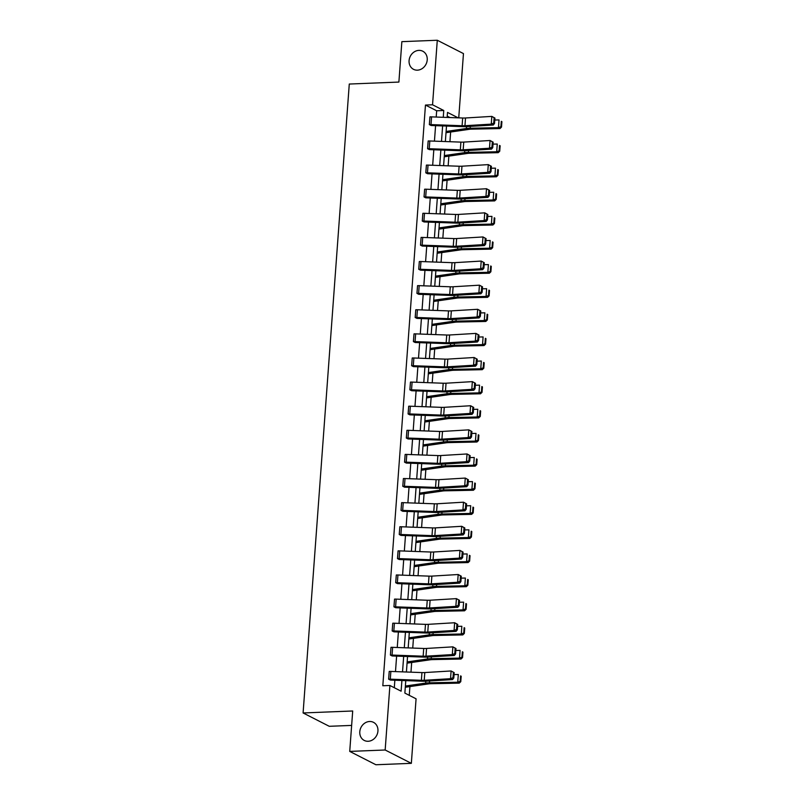 <?xml version="1.0" encoding="UTF-8"?>
<svg xmlns="http://www.w3.org/2000/svg" width="805" height="805" viewBox="0 0 805 805"><rect width="100%" height="100%" fill="white"/><g stroke="black" fill="none" stroke-linecap="round" stroke-linejoin="round"><path stroke-width="1.21" d="M369.596 721.491A10.163 8.805 117 0 1 373.48 722.327A10.163 8.805 117 0 1 377.545 733.254A10.163 8.805 117 0 1 368.137 741.274A10.163 8.805 117 0 1 364.252 740.439A10.163 8.805 117 0 1 360.187 729.521A10.163 8.805 117 0 1 369.596 721.491M418.872 50.383A10.163 8.805 117 0 1 422.766 51.218A10.163 8.805 117 0 1 426.831 62.136A10.163 8.805 117 0 1 417.423 70.166A10.163 8.805 117 0 1 413.539 69.331A10.163 8.805 117 0 1 409.473 58.403A10.163 8.805 117 0 1 418.872 50.383M351.644 725.416L329.265 726.301L303.093 712.958L349.279 84.042L398.888 82.07L401.856 41.659L437.286 40.25L463.459 53.593L458.739 117.862M409.272 695.339L409.906 686.595M410.973 672.175L411.677 662.475M412.744 648.065L413.448 638.365M414.515 623.956L415.219 614.255M416.286 599.846L416.99 590.146M418.057 575.726L418.761 566.036M419.828 551.616L420.532 541.916M421.589 527.506L422.303 517.806M423.36 503.397L424.074 493.696M425.131 479.287L425.845 469.587M426.902 455.167L427.616 445.477M428.673 431.057L429.387 421.357M430.444 406.948L431.158 397.247M432.215 382.838L432.929 373.138M433.986 358.718L434.7 349.028M435.757 334.608L436.471 324.918M437.528 310.499L438.242 300.798M439.299 286.389L440.013 276.689M441.07 262.279L441.784 252.579M442.841 238.159L443.555 228.469M444.612 214.05L445.326 204.359M446.383 189.94L447.097 180.24M448.154 165.83L448.868 156.13M449.925 141.72L450.639 132.02M405.78 680.617L404.865 693.095L416.074 698.81L411.345 763.341L385.162 749.998L389.902 685.478L401.111 691.193L401.906 680.477M385.162 749.998L349.732 751.407L375.905 764.75L411.345 763.341M390.395 655.059L390.415 655.059A5.554 1.218 4.2 0 1 392.065 655.059L423.148 656.196A7.939 1.731 -175.8 0 0 425.996 656.166L452.309 654.586L454.332 655.471L428.008 657.061A11.914 2.606 4.2 0 1 423.742 657.091L392.156 655.964L390.395 655.059L390.989 647.331A5.554 1.218 4.2 0 1 392.629 647.331L423.712 648.468A7.939 1.731 -175.8 0 0 426.559 648.438L452.873 646.858L455.972 648.528L455.167 648.176L454.775 653.58L455.58 653.942L455.972 648.528M394.531 599.111L393.957 606.839A5.554 1.218 4.2 0 1 395.607 606.839L426.69 607.966A7.939 1.731 -175.8 0 0 429.538 607.946L455.851 606.356L457.864 607.252L431.55 608.832A11.914 2.606 4.2 0 1 427.284 608.872L395.728 607.735L393.937 606.839L394.531 599.111A5.554 1.218 4.2 0 1 396.171 599.111L427.254 600.238A7.939 1.731 -175.8 0 0 430.101 600.218L456.415 598.628L459.514 600.309L458.709 599.946L458.307 605.36L459.122 605.712L459.514 600.309M397.479 558.61L397.499 558.61A5.554 1.218 4.2 0 1 399.139 558.61L430.232 559.747A7.939 1.731 -175.8 0 0 433.08 559.727L459.393 558.137L461.406 559.022L435.092 560.612A11.914 2.606 4.2 0 1 430.826 560.642L399.24 559.515L397.479 558.61L398.073 550.882A5.554 1.218 4.2 0 1 399.713 550.882L430.796 552.019A7.939 1.731 -175.8 0 0 433.643 551.999L459.957 550.409L463.056 552.079L462.251 551.727L461.849 557.14L462.664 557.493L463.056 552.079M401.011 510.39L401.041 510.39A5.554 1.218 4.2 0 1 402.681 510.39L433.774 511.527A7.939 1.731 -175.8 0 0 436.612 511.497L462.935 509.917L464.948 510.803L438.634 512.383A11.914 2.606 4.2 0 1 434.368 512.423L402.812 511.286L401.011 510.39L401.615 502.662A5.554 1.218 4.2 0 1 403.255 502.662L434.338 503.799A7.939 1.731 -175.8 0 0 437.185 503.769L463.499 502.189L466.598 503.86L465.793 503.507L465.391 508.911L466.206 509.273L466.598 503.86M405.156 454.433L404.583 462.161A5.554 1.218 4.2 0 1 406.223 462.161L437.306 463.298A7.939 1.731 -175.8 0 0 440.154 463.278L466.477 461.688L468.49 462.583L442.176 464.163A11.914 2.606 4.2 0 1 437.91 464.203L406.324 463.066L404.553 462.161L405.156 454.433A5.554 1.218 4.2 0 1 406.797 454.433L437.88 455.57A7.939 1.731 -175.8 0 0 440.727 455.55L467.041 453.96L470.14 455.64L469.335 455.278L468.933 460.691L469.748 461.044L470.14 455.64M408.095 413.941L408.125 413.941A5.554 1.218 4.2 0 1 409.765 413.941L440.848 415.078A7.939 1.731 -175.8 0 0 443.696 415.048L470.009 413.468L472.032 414.354L445.718 415.944A11.914 2.606 4.2 0 1 441.452 415.974L409.866 414.847L408.095 413.941L408.699 406.213A5.554 1.218 4.2 0 1 410.339 406.213L441.422 407.35A7.939 1.731 -175.8 0 0 444.269 407.32L470.583 405.74L473.682 407.411L472.877 407.058L472.475 412.462L473.28 412.824L473.682 407.411M412.23 357.994L411.667 365.722A5.554 1.218 4.2 0 1 413.307 365.722L444.39 366.849A7.939 1.731 -175.8 0 0 447.238 366.828L473.551 365.239L475.574 366.134L449.26 367.714A11.914 2.606 4.2 0 1 444.994 367.754L413.438 366.617L411.637 365.722L412.23 357.994A5.554 1.218 4.2 0 1 413.881 357.994L444.964 359.121A7.939 1.731 -175.8 0 0 447.811 359.1L474.125 357.511L477.224 359.191L476.419 358.829L476.017 364.242L476.822 364.595L477.224 359.191M415.179 317.492L415.209 317.492A5.554 1.218 4.2 0 1 416.849 317.492L447.932 318.629A7.939 1.731 -175.8 0 0 450.78 318.599L477.093 317.019L479.116 317.905L452.802 319.494A11.914 2.606 4.2 0 1 448.536 319.525L416.95 318.398L415.179 317.492L415.772 309.764A5.554 1.218 4.2 0 1 417.423 309.764L448.506 310.901A7.939 1.731 -175.8 0 0 451.353 310.871L477.667 309.291L480.766 310.961L479.961 310.609L479.559 316.023L480.364 316.375L480.766 310.961M418.721 269.273L418.751 269.273A5.554 1.218 4.2 0 1 420.391 269.273L451.474 270.4A7.939 1.731 -175.8 0 0 454.322 270.379L480.635 268.8L482.658 269.685L456.344 271.265A11.914 2.606 4.2 0 1 452.068 271.305L420.522 270.168L418.721 269.273L419.314 261.545A5.554 1.218 4.2 0 1 420.955 261.545L452.048 262.672A7.939 1.731 -175.8 0 0 454.885 262.651L481.209 261.072L484.308 262.742L483.493 262.39L483.101 267.793L483.906 268.156L484.308 262.742M422.856 213.315L422.293 221.043A5.554 1.218 4.2 0 1 423.933 221.043L455.016 222.18A7.939 1.731 -175.8 0 0 457.864 222.16L484.177 220.57L486.2 221.456L459.886 223.045A11.914 2.606 4.2 0 1 455.61 223.086L424.034 221.949L422.263 221.043L422.856 213.315A5.554 1.218 4.2 0 1 424.497 213.315L455.59 214.452A7.939 1.731 -175.8 0 0 458.427 214.432L484.751 212.842L487.85 214.522L487.035 214.16L486.643 219.574L487.448 219.926L487.85 214.522M425.805 172.823L425.835 172.823A5.554 1.218 4.2 0 1 427.475 172.823L458.558 173.961A7.939 1.731 -175.8 0 0 461.406 173.93L487.719 172.351L489.742 173.236L463.428 174.826A11.914 2.606 4.2 0 1 459.152 174.856L427.576 173.729L425.805 172.823L426.398 165.095A5.554 1.218 4.2 0 1 428.039 165.095L459.122 166.233A7.939 1.731 -175.8 0 0 461.969 166.202L488.293 164.623L491.392 166.293L490.577 165.941L490.185 171.344L490.99 171.707L491.392 166.293M429.347 124.604L429.377 124.594A5.554 1.218 4.2 0 1 431.017 124.604L462.1 125.731A7.939 1.731 -175.8 0 0 464.948 125.711L491.261 124.121L493.284 125.017L466.97 126.596A11.914 2.606 4.2 0 1 462.694 126.637L431.138 125.5L429.347 124.604L429.94 116.866A5.554 1.218 4.2 0 1 431.581 116.876L462.664 118.003A7.939 1.731 -175.8 0 0 465.511 117.983L491.825 116.393L494.934 118.073L494.119 117.711L493.727 123.125L494.532 123.477L494.934 118.073M394.309 687.722L394.853 680.215M395.486 671.612L396.624 656.105M397.257 647.502L398.395 631.995M399.028 623.392L400.166 607.886M400.799 599.272L401.937 583.766M402.57 575.162L403.708 559.656M404.341 551.053L405.478 535.546M406.112 526.943L407.25 511.437M407.883 502.833L409.021 487.327M409.654 478.713L410.792 463.207M411.425 454.604L412.563 439.097M413.196 430.494L414.334 414.988M414.967 406.384L416.105 390.878M416.738 382.274L417.875 366.768M418.509 358.155L419.647 342.648M420.28 334.045L421.418 318.539M422.051 309.935L423.189 294.429M423.822 285.825L424.96 270.319M425.593 261.716L426.731 246.209M427.364 237.596L428.502 222.089M429.125 213.486L430.273 197.98M430.896 189.376L432.044 173.87M432.667 165.267L433.815 149.76M434.438 141.157L435.586 125.64M436.209 117.037L436.672 110.778L425.463 105.063L382.818 685.749L389.902 685.478M427.576 148.714L427.606 148.714A5.554 1.218 4.2 0 1 429.246 148.714L460.329 149.841A7.939 1.731 -175.8 0 0 463.177 149.821L489.49 148.241L491.513 149.126L465.199 150.706A11.914 2.606 4.2 0 1 460.923 150.746L429.377 149.609L427.576 148.714L428.169 140.986A5.554 1.218 4.2 0 1 429.81 140.986L460.893 142.113A7.939 1.731 -175.8 0 0 463.74 142.093L490.054 140.503L493.163 142.183L492.348 141.831L491.956 147.234L492.761 147.597L493.163 142.183M424.034 196.933L424.064 196.933A5.554 1.218 4.2 0 1 425.704 196.933L456.787 198.07A7.939 1.731 -175.8 0 0 459.635 198.04L485.948 196.46L487.971 197.346L461.657 198.936A11.914 2.606 4.2 0 1 457.381 198.966L425.805 197.839L424.034 196.933L424.627 189.205A5.554 1.218 4.2 0 1 426.268 189.205L457.351 190.342A7.939 1.731 -175.8 0 0 460.198 190.312L486.522 188.732L489.621 190.403L488.806 190.05L488.414 195.464L489.219 195.816L489.621 190.403M421.085 237.435L420.522 245.163A5.554 1.218 4.2 0 1 422.162 245.163L453.245 246.29A7.939 1.731 -175.8 0 0 456.093 246.27L482.406 244.68L484.429 245.575L458.115 247.155A11.914 2.606 4.2 0 1 453.839 247.195L422.293 246.058L420.492 245.163L421.085 237.435A5.554 1.218 4.2 0 1 422.726 237.435L453.819 238.562A7.939 1.731 -175.8 0 0 456.656 238.542L482.98 236.952L486.079 238.632L485.264 238.27L484.872 243.684L485.677 244.036L486.079 238.632M416.95 293.382L416.98 293.382A5.554 1.218 4.2 0 1 418.62 293.382L449.703 294.519A7.939 1.731 -175.8 0 0 452.551 294.489L478.864 292.909L480.887 293.795L454.573 295.385A11.914 2.606 4.2 0 1 450.297 295.415L418.721 294.288L416.95 293.382L417.543 285.654A5.554 1.218 4.2 0 1 419.184 285.654L450.277 286.791A7.939 1.731 -175.8 0 0 453.124 286.761L479.438 285.181L482.537 286.852L481.722 286.5L481.33 291.903L482.135 292.265L482.537 286.852M414.001 333.874L413.438 341.602A5.554 1.218 4.2 0 1 415.078 341.602L446.161 342.739A7.939 1.731 -175.8 0 0 449.009 342.719L475.322 341.129L477.345 342.014L451.031 343.604A11.914 2.606 4.2 0 1 446.765 343.644L415.179 342.507L413.408 341.602L414.001 333.874A5.554 1.218 4.2 0 1 415.652 333.874L446.735 335.011A7.939 1.731 -175.8 0 0 449.582 334.991L475.896 333.401L478.995 335.081L478.19 334.719L477.788 340.133L478.593 340.485L478.995 335.081M409.866 389.831L409.896 389.831A5.554 1.218 4.2 0 1 411.536 389.831L442.619 390.958A7.939 1.731 -175.8 0 0 445.467 390.938L471.78 389.358L473.803 390.244L447.489 391.824A11.914 2.606 4.2 0 1 443.223 391.864L411.667 390.727L409.866 389.831L410.459 382.103A5.554 1.218 4.2 0 1 412.11 382.103L443.193 383.23A7.939 1.731 -175.8 0 0 446.04 383.21L472.354 381.63L475.453 383.301L474.648 382.949L474.246 388.352L475.051 388.714L475.453 383.301M406.324 438.051L406.354 438.051A5.554 1.218 4.2 0 1 407.994 438.051L439.077 439.188A7.939 1.731 -175.8 0 0 441.925 439.158L468.238 437.578L470.261 438.463L443.947 440.053A11.914 2.606 4.2 0 1 439.681 440.083L408.095 438.956L406.324 438.051L406.928 430.323A5.554 1.218 4.2 0 1 408.568 430.323L439.651 431.46A7.939 1.731 -175.8 0 0 442.498 431.43L468.812 429.85L471.911 431.52L471.106 431.168L470.704 436.582L471.509 436.934L471.911 431.52M403.386 478.552L402.812 486.28A5.554 1.218 4.2 0 1 404.452 486.28L435.535 487.407A7.939 1.731 -175.8 0 0 438.383 487.387L464.706 485.797L466.719 486.693L440.405 488.273A11.914 2.606 4.2 0 1 436.139 488.313L404.583 487.176L402.782 486.28L403.386 478.552A5.554 1.218 4.2 0 1 405.026 478.552L436.109 479.679A7.939 1.731 -175.8 0 0 438.956 479.659L465.27 478.069L468.369 479.75L467.564 479.388L467.162 484.801L467.977 485.153L468.369 479.75M399.24 534.5L399.27 534.5A5.554 1.218 4.2 0 1 400.91 534.5L432.003 535.637A7.939 1.731 -175.8 0 0 434.841 535.607L461.164 534.027L463.177 534.912L436.863 536.502A11.914 2.606 4.2 0 1 432.597 536.533L401.011 535.406L399.24 534.5L399.844 526.772A5.554 1.218 4.2 0 1 401.484 526.772L432.567 527.909A7.939 1.731 -175.8 0 0 435.414 527.879L461.728 526.299L464.827 527.969L464.022 527.617L463.62 533.021L464.435 533.383L464.827 527.969M396.302 574.991L395.728 582.719A5.554 1.218 4.2 0 1 397.368 582.719L428.461 583.856A7.939 1.731 -175.8 0 0 431.309 583.836L457.622 582.246L459.635 583.142L433.321 584.722A11.914 2.606 4.2 0 1 429.055 584.762L397.469 583.625L395.708 582.719L396.302 574.991A5.554 1.218 4.2 0 1 397.942 574.991L429.025 576.128A7.939 1.731 -175.8 0 0 431.872 576.108L458.186 574.518L461.285 576.199L460.48 575.837L460.078 581.25L460.893 581.602L461.285 576.199M392.76 623.221L392.186 630.949A5.554 1.218 4.2 0 1 393.836 630.949L424.919 632.086A7.939 1.731 -175.8 0 0 427.767 632.056L454.08 630.476L456.093 631.362L429.779 632.941A11.914 2.606 4.2 0 1 425.513 632.982L393.957 631.845L392.166 630.949L392.76 623.221A5.554 1.218 4.2 0 1 394.4 623.221L425.483 624.358A7.939 1.731 -175.8 0 0 428.33 624.328L454.644 622.748L457.743 624.418L456.938 624.066L456.536 629.47L457.351 629.832L457.743 624.418M388.624 679.168L388.654 679.168A5.554 1.218 4.2 0 1 390.294 679.168L421.377 680.306A7.939 1.731 -175.8 0 0 424.225 680.285L450.538 678.696L452.561 679.581L426.237 681.171A11.914 2.606 4.2 0 1 421.971 681.211L390.385 680.074L388.624 679.168L389.218 671.44A5.554 1.218 4.2 0 1 390.858 671.44L421.941 672.577A7.939 1.731 -175.8 0 0 424.788 672.557L451.102 670.967L454.201 672.638L453.396 672.286L453.004 677.699L453.809 678.052L454.201 672.638M349.732 751.407L352.701 710.986L303.093 712.958M425.463 105.063L432.547 104.781L437.286 40.25M458.176 117.842L447.51 112.408L447.137 117.439M446.503 126.043L445.366 141.549M444.732 150.153L443.595 165.659M442.961 174.272L441.824 189.779M441.2 198.382L440.053 213.889M439.429 222.492L438.282 237.998M437.658 246.602L436.511 262.108M435.887 270.711L434.74 286.218M434.116 294.831L432.969 310.338M432.345 318.941L431.208 334.447M430.574 343.051L429.437 358.557M428.803 367.161L427.666 382.667M427.032 391.27L425.895 406.777M425.261 415.39L424.124 430.896M423.49 439.5L422.353 455.006M421.719 463.61L420.582 479.116M419.948 487.719L418.811 503.226M418.177 511.829L417.04 527.335M416.406 535.949L415.269 551.455M414.635 560.059L413.498 575.565M412.864 584.168L411.727 599.675M411.093 608.278L409.956 623.784M409.322 632.388L408.185 647.894M407.551 656.508L406.414 672.014M443.263 117.299L443.756 110.496L432.547 104.781M402.53 671.873L403.677 656.367M404.301 647.753L405.448 632.247M406.072 623.644L407.219 608.137M407.843 599.534L408.99 584.028M409.614 575.424L410.751 559.918M411.385 551.314L412.522 535.808M413.156 527.195L414.293 511.688M414.927 503.085L416.064 487.578M416.698 478.975L417.835 463.469M418.469 454.865L419.606 439.359M420.24 430.756L421.377 415.239M422.011 406.636L423.148 391.129M423.782 382.526L424.919 367.02M425.553 358.416L426.69 342.91M427.324 334.306L428.461 318.8M429.095 310.197L430.232 294.68M430.866 286.077L432.003 270.571M432.637 261.967L433.774 246.461M434.408 237.857L435.545 222.351M436.179 213.748L437.316 198.241M437.95 189.628L439.087 174.121M439.721 165.518L440.858 150.012M441.492 141.408L442.629 125.902M449.945 117.54L447.238 116.162M436.672 110.778L443.756 110.496M493.727 123.125L491.261 124.121L491.825 116.393L494.119 117.711M493.284 125.017L494.532 123.477M446.02 132.664A5.554 1.218 -175.8 0 0 446.695 132.594L469.164 129.333A7.939 1.731 4.2 0 1 471.69 129.142L499.975 128.569L498.466 127.653L470.18 128.237A11.914 2.606 -175.8 0 0 466.387 128.518L446.111 131.457M500.901 126.727L501.505 127.089L501.907 121.686L501.304 121.324L500.901 126.727L498.466 127.653L499.03 119.925L494.783 120.015M501.304 121.324L501.907 121.686M501.505 127.089L499.975 128.569M491.956 147.234L489.49 148.241L490.054 140.503L492.348 141.831M491.513 149.126L492.761 147.597M490.185 171.344L487.719 172.351L488.293 164.623L490.577 165.941M489.742 173.236L490.99 171.707M444.249 156.784A5.554 1.218 -175.8 0 0 444.924 156.703L467.393 153.443A7.939 1.731 4.2 0 1 469.919 153.252L498.204 152.678L496.695 151.763L468.409 152.346A11.914 2.606 -175.8 0 0 464.626 152.628L444.34 155.566M499.13 150.837L499.734 151.209L500.136 145.796L499.533 145.433L499.13 150.837L496.695 151.763L497.259 144.035L493.012 144.125M499.533 145.433L500.136 145.796M499.734 151.209L498.204 152.678M442.478 180.894A5.554 1.218 -175.8 0 0 443.153 180.813L465.622 177.553A7.939 1.731 4.2 0 1 468.148 177.372L496.433 176.788L494.924 175.882L466.638 176.456A11.914 2.606 -175.8 0 0 462.855 176.738L442.569 179.686M497.369 174.957L497.963 175.319L498.365 169.905L497.762 169.543L497.369 174.957L494.924 175.882L495.488 168.154L491.241 168.235M497.762 169.543L498.365 169.905M497.963 175.319L496.433 176.788M488.414 195.464L485.948 196.46L486.522 188.732L488.806 190.05M487.971 197.346L489.219 195.816M440.707 205.003A5.554 1.218 -175.8 0 0 441.382 204.923L463.851 201.673A7.939 1.731 4.2 0 1 466.377 201.481L494.662 200.898L493.153 199.992L464.867 200.566A11.914 2.606 -175.8 0 0 461.084 200.858L440.798 203.796M495.598 199.066L496.202 199.429L496.594 194.015L495.991 193.653L495.598 199.066L493.153 199.992L493.717 192.264L489.47 192.345M495.991 193.653L496.594 194.015M496.202 199.429L494.662 200.898M486.643 219.574L484.177 220.57L484.751 212.842L487.035 214.16M486.2 221.456L487.448 219.926M438.936 229.113A5.554 1.218 -175.8 0 0 439.611 229.043L462.08 225.782A7.939 1.731 4.2 0 1 464.606 225.591L492.891 225.008L491.382 224.102L463.096 224.686A11.914 2.606 -175.8 0 0 459.313 224.967L439.027 227.906M493.827 223.176L494.431 223.538L494.823 218.135L494.22 217.763L493.827 223.176L491.382 224.102L491.946 216.374L487.699 216.465M494.22 217.763L494.823 218.135M494.431 223.538L492.891 225.008M484.872 243.684L482.406 244.68L482.98 236.952L485.264 238.27M484.429 245.575L485.677 244.036M437.165 253.223A5.554 1.218 -175.8 0 0 437.84 253.152L460.309 249.892A7.939 1.731 4.2 0 1 462.835 249.701L491.12 249.127L489.611 248.212L461.325 248.795A11.914 2.606 -175.8 0 0 457.542 249.077L437.256 252.015M492.056 247.286L492.66 247.648L493.052 242.245L492.449 241.882L492.056 247.286L489.611 248.212L490.175 240.484L485.938 240.574M492.449 241.882L493.052 242.245M492.66 247.648L491.12 249.127M483.101 267.793L480.635 268.8L481.209 261.072L483.493 262.39M482.658 269.685L483.906 268.156M435.394 277.343A5.554 1.218 -175.8 0 0 436.069 277.262L458.538 274.002A7.939 1.731 4.2 0 1 461.064 273.811L489.349 273.237L487.84 272.321L459.554 272.905A11.914 2.606 -175.8 0 0 455.771 273.187L435.485 276.125M490.285 271.396L490.889 271.768L491.281 266.354L490.678 265.992L490.285 271.396L487.84 272.321L488.404 264.593L484.167 264.684M490.678 265.992L491.281 266.354M490.889 271.768L489.349 273.237M481.33 291.903L478.864 292.909L479.438 285.181L481.722 286.5M480.887 293.795L482.135 292.265M433.623 301.452A5.554 1.218 -175.8 0 0 434.298 301.372L456.767 298.112A7.939 1.731 4.2 0 1 459.293 297.93L487.578 297.347L486.069 296.441L457.783 297.015A11.914 2.606 -175.8 0 0 454 297.297L433.714 300.245M488.514 295.516L489.118 295.878L489.51 290.464L488.907 290.102L488.514 295.516L486.069 296.441L486.633 288.713L482.396 288.794M488.907 290.102L489.51 290.464M489.118 295.878L487.578 297.347M479.559 316.023L477.093 317.019L477.667 309.291L479.961 310.609M479.116 317.905L480.364 316.375M431.852 325.562A5.554 1.218 -175.8 0 0 432.526 325.482L454.996 322.231A7.939 1.731 4.2 0 1 457.522 322.04L485.807 321.457L484.298 320.551L456.012 321.125A11.914 2.606 -175.8 0 0 452.229 321.416L431.943 324.355M486.743 319.625L487.347 319.988L487.739 314.574L487.136 314.212L486.743 319.625L484.298 320.551L484.862 312.823L480.625 312.904M487.136 314.212L487.739 314.574M487.347 319.988L485.807 321.457M477.788 340.133L475.322 341.129L475.896 333.401L478.19 334.719M477.345 342.014L478.593 340.485M476.017 364.242L473.551 365.239L474.125 357.511L476.419 358.829M475.574 366.134L476.822 364.595M474.246 388.352L471.78 389.358L472.354 381.63L474.648 382.949M473.803 390.244L475.051 388.714M472.475 412.462L470.009 413.468L470.583 405.74L472.877 407.058M472.032 414.354L473.28 412.824M470.704 436.582L468.238 437.578L468.812 429.85L471.106 431.168M470.261 438.463L471.509 436.934M468.933 460.691L466.477 461.688L467.041 453.96L469.335 455.278M468.49 462.583L469.748 461.044M467.162 484.801L464.706 485.797L465.27 478.069L467.564 479.388M466.719 486.693L467.977 485.153M465.391 508.911L462.935 509.917L463.499 502.189L465.793 503.507M464.948 510.803L466.206 509.273M463.62 533.021L461.164 534.027L461.728 526.299L464.022 527.617M463.177 534.912L464.435 533.383M461.849 557.14L459.393 558.137L459.957 550.409L462.251 551.727M461.406 559.022L462.664 557.493M430.081 349.672A5.554 1.218 -175.8 0 0 430.756 349.601L453.225 346.341A7.939 1.731 4.2 0 1 455.751 346.15L484.036 345.566L482.527 344.661L454.241 345.244A11.914 2.606 -175.8 0 0 450.458 345.526L430.172 348.464M484.972 343.735L485.576 344.097L485.968 338.694L485.365 338.321L484.972 343.735L482.527 344.661L483.101 336.933L478.854 337.023M485.365 338.321L485.968 338.694M485.576 344.097L484.036 345.566M428.31 373.782A5.554 1.218 -175.8 0 0 428.985 373.711L451.454 370.451A7.939 1.731 4.2 0 1 453.98 370.26L482.265 369.686L480.756 368.771L452.47 369.354A11.914 2.606 -175.8 0 0 448.687 369.636L428.401 372.574M483.201 367.845L483.805 368.207L484.197 362.803L483.594 362.441L483.201 367.845L480.756 368.771L481.33 361.043L477.083 361.133M483.594 362.441L484.197 362.803M483.805 368.207L482.265 369.686M426.539 397.901A5.554 1.218 -175.8 0 0 427.214 397.821L449.683 394.561A7.939 1.731 4.2 0 1 452.209 394.37L480.494 393.796L478.985 392.88L450.699 393.464A11.914 2.606 -175.8 0 0 446.916 393.746L426.63 396.694M481.43 391.954L482.034 392.327L482.426 386.913L481.823 386.551L481.43 391.954L478.985 392.88L479.559 385.152L475.312 385.243M481.823 386.551L482.426 386.913M482.034 392.327L480.494 393.796M424.768 422.011A5.554 1.218 -175.8 0 0 425.443 421.931L447.912 418.67A7.939 1.731 4.2 0 1 450.438 418.489L478.723 417.906L477.214 417L448.928 417.574A11.914 2.606 -175.8 0 0 445.145 417.855L424.859 420.804M479.659 416.074L480.263 416.437L480.655 411.023L480.052 410.661L479.659 416.074L477.214 417L477.788 409.272L473.541 409.353M480.052 410.661L480.655 411.023M480.263 416.437L478.723 417.906M423.007 446.121A5.554 1.218 -175.8 0 0 423.672 446.04L446.141 442.79A7.939 1.731 4.2 0 1 448.667 442.599L476.952 442.015L475.443 441.11L447.157 441.683A11.914 2.606 -175.8 0 0 443.374 441.975L423.088 444.913M477.888 440.184L478.492 440.546L478.884 435.133L478.281 434.77L477.888 440.184L475.443 441.11L476.017 433.382L471.77 433.462M478.281 434.77L478.884 435.133M478.492 440.546L476.952 442.015M421.236 470.231A5.554 1.218 -175.8 0 0 421.901 470.16L444.37 466.9A7.939 1.731 4.2 0 1 446.896 466.709L475.181 466.125L473.672 465.22L445.386 465.803A11.914 2.606 -175.8 0 0 441.603 466.085L421.317 469.023M476.117 464.294L476.721 464.656L477.113 459.252L476.51 458.88L476.117 464.294L473.672 465.22L474.246 457.492L469.999 457.582M476.51 458.88L477.113 459.252M476.721 464.656L475.181 466.125M419.465 494.34A5.554 1.218 -175.8 0 0 420.14 494.27L442.599 491.01A7.939 1.731 4.2 0 1 445.125 490.819L473.41 490.245L471.901 489.329L443.615 489.913A11.914 2.606 -175.8 0 0 439.832 490.195L419.546 493.133M474.346 488.404L474.95 488.766L475.342 483.362L474.739 483L474.346 488.404L471.901 489.329L472.475 481.601L468.228 481.692M474.739 483L475.342 483.362M474.95 488.766L473.41 490.245M417.694 518.46A5.554 1.218 -175.8 0 0 418.369 518.38L440.828 515.12A7.939 1.731 4.2 0 1 443.354 514.928L471.639 514.355L470.13 513.439L441.844 514.023A11.914 2.606 -175.8 0 0 438.061 514.304L417.775 517.253M472.575 512.513L473.179 512.886L473.571 507.472L472.968 507.11L472.575 512.513L470.13 513.439L470.704 505.711L466.457 505.802M472.968 507.11L473.571 507.472M473.179 512.886L471.639 514.355M415.923 542.57A5.554 1.218 -175.8 0 0 416.598 542.49L439.057 539.229A7.939 1.731 4.2 0 1 441.583 539.048L469.868 538.465L468.359 537.559L440.073 538.132A11.914 2.606 -175.8 0 0 436.29 538.414L416.004 541.363M470.804 536.633L471.408 536.995L471.8 531.582L471.207 531.22L470.804 536.633L468.359 537.559L468.933 529.831L464.686 529.911M471.207 531.22L471.8 531.582M471.408 536.995L469.868 538.465M414.152 566.68A5.554 1.218 -175.8 0 0 414.827 566.599L437.286 563.349A7.939 1.731 4.2 0 1 439.812 563.158L468.097 562.574L466.588 561.669L438.302 562.252A11.914 2.606 -175.8 0 0 434.519 562.534L414.243 565.472M469.033 560.743L469.637 561.105L470.04 555.692L469.436 555.329L469.033 560.743L466.588 561.669L467.162 553.941L462.915 554.021M469.436 555.329L470.04 555.692M469.637 561.105L468.097 562.574M460.078 581.25L457.622 582.246L458.186 574.518L460.48 575.837M459.635 583.142L460.893 581.602M412.381 590.79A5.554 1.218 -175.8 0 0 413.056 590.719L435.515 587.459A7.939 1.731 4.2 0 1 438.041 587.268L466.326 586.684L464.817 585.778L436.531 586.362A11.914 2.606 -175.8 0 0 432.748 586.644L412.472 589.582M467.262 584.853L467.866 585.215L468.269 579.811L467.665 579.439L467.262 584.853L464.817 585.778L465.391 578.05L461.144 578.141M467.665 579.439L468.269 579.811M467.866 585.215L466.326 586.684M458.307 605.36L455.851 606.356L456.415 598.628L458.709 599.946M457.864 607.252L459.122 605.712M410.61 614.899A5.554 1.218 -175.8 0 0 411.285 614.829L433.744 611.569A7.939 1.731 4.2 0 1 436.27 611.377L464.555 610.804L463.046 609.888L434.76 610.472A11.914 2.606 -175.8 0 0 430.977 610.754L410.701 613.692M465.491 608.962L466.095 609.325L466.498 603.921L465.894 603.559L465.491 608.962L463.046 609.888L463.62 602.16L459.373 602.251M465.894 603.559L466.498 603.921M466.095 609.325L464.555 610.804M456.536 629.47L454.08 630.476L454.644 622.748L456.938 624.066M456.093 631.362L457.351 629.832M408.839 639.019A5.554 1.218 -175.8 0 0 409.514 638.939L431.983 635.678A7.939 1.731 4.2 0 1 434.499 635.487L462.784 634.914L461.285 633.998L432.989 634.582A11.914 2.606 -175.8 0 0 429.206 634.863L408.93 637.812M463.72 633.072L464.324 633.444L464.727 628.031L464.123 627.669L463.72 633.072L461.285 633.998L461.849 626.27L457.602 626.36M464.123 627.669L464.727 628.031M464.324 633.444L462.784 634.914M454.775 653.58L452.309 654.586L452.873 646.858L455.167 648.176M454.332 655.471L455.58 653.942M407.068 663.129A5.554 1.218 -175.8 0 0 407.743 663.048L430.212 659.788A7.939 1.731 4.2 0 1 432.728 659.607L461.013 659.023L459.514 658.118L431.218 658.691A11.914 2.606 -175.8 0 0 427.435 658.973L407.159 661.921M461.949 657.192L462.553 657.554L462.956 652.141L462.352 651.778L461.949 657.192L459.514 658.118L460.078 650.39L455.831 650.47M462.352 651.778L462.956 652.141M462.553 657.554L461.013 659.023M453.004 677.699L450.538 678.696L451.102 670.967L453.396 672.286M452.561 679.581L453.809 678.052M405.297 687.239A5.554 1.218 -175.8 0 0 405.972 687.158L428.441 683.908A7.939 1.731 4.2 0 1 430.957 683.717L459.242 683.133L457.743 682.227L429.457 682.811A11.914 2.606 -175.8 0 0 425.664 683.093L405.388 686.031M460.178 681.302L460.782 681.664L461.185 676.25L460.581 675.888L460.178 681.302L457.743 682.227L458.307 674.499L454.06 674.59M460.581 675.888L461.185 676.25M460.782 681.664L459.242 683.133M429.94 116.866L429.377 124.594M462.664 118.003L462.1 125.731M465.511 117.983L464.948 125.711M431.581 116.876L431.017 124.604M470.18 128.237L470.311 126.395M466.387 128.518L466.528 126.627M428.169 140.986L427.606 148.714M460.893 142.113L460.329 149.841M463.74 142.093L463.177 149.821M429.81 140.986L429.246 148.714M426.398 165.095L425.835 172.823M459.122 166.233L458.558 173.961M461.969 166.202L461.406 173.93M428.039 165.095L427.475 172.823M468.409 152.346L468.54 150.505M464.626 152.628L464.757 150.736M466.638 176.456L466.769 174.625M462.855 176.738L462.986 174.846M424.627 189.205L424.064 196.933M457.351 190.342L456.787 198.07M460.198 190.312L459.635 198.04M426.268 189.205L425.704 196.933M464.867 200.566L464.998 198.734M461.084 200.858L461.215 198.956M455.59 214.452L455.016 222.18M458.427 214.432L457.864 222.16M424.497 213.315L423.933 221.043M463.096 224.686L463.227 222.844M459.313 224.967L459.444 223.066M453.819 238.562L453.245 246.29M456.656 238.542L456.093 246.27M422.726 237.435L422.162 245.163M461.325 248.795L461.456 246.954M457.542 249.077L457.673 247.185M419.314 261.545L418.751 269.273M452.048 262.672L451.474 270.4M454.885 262.651L454.322 270.379M420.955 261.545L420.391 269.273M459.554 272.905L459.685 271.064M455.771 273.187L455.912 271.295M417.543 285.654L416.98 293.382M450.277 286.791L449.703 294.519M453.124 286.761L452.551 294.489M419.184 285.654L418.62 293.382M457.783 297.015L457.914 295.183M454 297.297L454.141 295.405M415.772 309.764L415.209 317.492M448.506 310.901L447.932 318.629M451.353 310.871L450.78 318.599M417.423 309.764L416.849 317.492M456.012 321.125L456.143 319.293M452.229 321.416L452.37 319.515M446.735 335.011L446.161 342.739M449.582 334.991L449.009 342.719M415.652 333.874L415.078 341.602M444.964 359.121L444.39 366.849M447.811 359.1L447.238 366.828M413.881 357.994L413.307 365.722M410.459 382.103L409.896 389.831M443.193 383.23L442.619 390.958M446.04 383.21L445.467 390.938M412.11 382.103L411.536 389.831M408.699 406.213L408.125 413.941M441.422 407.35L440.848 415.078M444.269 407.32L443.696 415.048M410.339 406.213L409.765 413.941M406.928 430.323L406.354 438.051M439.651 431.46L439.077 439.188M442.498 431.43L441.925 439.158M408.568 430.323L407.994 438.051M437.88 455.57L437.306 463.298M440.727 455.55L440.154 463.278M406.797 454.433L406.223 462.161M436.109 479.679L435.535 487.407M438.956 479.659L438.383 487.387M405.026 478.552L404.452 486.28M401.615 502.662L401.041 510.39M434.338 503.799L433.774 511.527M437.185 503.769L436.612 511.497M403.255 502.662L402.681 510.39M399.844 526.772L399.27 534.5M432.567 527.909L432.003 535.637M435.414 527.879L434.841 535.607M401.484 526.772L400.91 534.5M398.073 550.882L397.499 558.61M430.796 552.019L430.232 559.747M433.643 551.999L433.08 559.727M399.713 550.882L399.139 558.61M454.241 345.244L454.372 343.403M450.458 345.526L450.599 343.624M452.47 369.354L452.601 367.513M448.687 369.636L448.828 367.744M450.699 393.464L450.84 391.622M446.916 393.746L447.057 391.854M448.928 417.574L449.069 415.742M445.145 417.855L445.286 415.964M447.157 441.683L447.298 439.852M443.374 441.975L443.515 440.073M445.386 465.803L445.527 463.962M441.603 466.085L441.744 464.183M443.615 489.913L443.756 488.072M439.832 490.195L439.973 488.303M441.844 514.023L441.985 512.181M438.061 514.304L438.202 512.413M440.073 538.132L440.214 536.301M436.29 538.414L436.431 536.522M438.302 562.252L438.443 560.411M434.519 562.534L434.66 560.632M429.025 576.128L428.461 583.856M431.872 576.108L431.309 583.836M397.942 574.991L397.368 582.719M436.531 586.362L436.672 584.521M432.748 586.644L432.889 584.742M427.254 600.238L426.69 607.966M430.101 600.218L429.538 607.946M396.171 599.111L395.607 606.839M434.76 610.472L434.901 608.63M430.977 610.754L431.118 608.862M425.483 624.358L424.919 632.086M428.33 624.328L427.767 632.056M394.4 623.221L393.836 630.949M432.989 634.582L433.13 632.74M429.206 634.863L429.347 632.971M390.989 647.331L390.415 655.059M423.712 648.468L423.148 656.196M426.559 648.438L425.996 656.166M392.629 647.331L392.065 655.059M431.218 658.691L431.359 656.86M427.435 658.973L427.576 657.081M389.218 671.44L388.654 679.168M421.941 672.577L421.377 680.306M424.788 672.557L424.225 680.285M390.858 671.44L390.294 679.168M429.457 682.811L429.588 680.97M425.664 683.093L425.805 681.191"/></g></svg>
